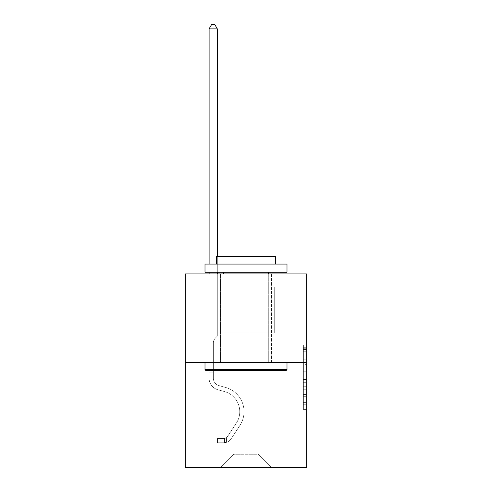 <?xml version="1.0" encoding="UTF-8"?>
<svg xmlns="http://www.w3.org/2000/svg" width="492" height="492" viewBox="0 0 492 492"><rect width="100%" height="100%" fill="white"/><g stroke="black" fill="none" stroke-linecap="round" stroke-linejoin="round"><path stroke-width="0.37" stroke-dasharray="2.46 1.84" d="M303.392 364.658L303.392 374.959L306.67 374.959L306.67 406.183L306.67 348.244L306.67 374.959L303.392 374.959L303.392 347.278L303.392 409.406L303.392 345.021L303.392 404.898L306.67 404.898L303.392 404.898L306.67 404.898L303.392 404.898L303.392 394.596L303.392 409.406L306.67 409.406L306.67 345.021L306.67 404.738L306.67 379.467L303.392 379.467L306.67 379.467L306.67 394.596L306.67 349.529L303.392 349.529L306.67 349.529L306.67 409.406L306.67 348.244L306.67 409.406L303.392 409.406L303.392 345.021L306.67 345.021L306.67 348.244L306.67 345.021L306.67 348.244L306.67 345.021L306.67 347.278L306.67 345.021L303.392 345.021L303.392 349.529L306.67 349.529L303.392 349.529L303.392 364.658L306.67 364.658M271.578 273.909L271.578 362.456L220.422 362.456L271.578 362.456L220.422 362.456L271.578 362.456L271.578 273.909L220.422 273.909L220.422 362.456L220.422 273.909L271.578 273.909M306.67 371.097L306.67 367.881L306.67 371.097L303.392 371.097L303.392 358.139L303.392 396.288L303.392 386.712L306.67 386.712L303.392 386.712L303.392 409.406L306.67 409.406L303.392 409.406L306.67 409.406L303.392 409.406L303.392 345.021L306.67 345.021L303.392 345.021L306.67 345.021L303.392 345.021L303.392 371.097L306.67 371.097M306.67 287.027L306.67 273.909L185.33 273.909L306.67 273.909L306.67 467.4L185.33 467.4L185.33 362.456L306.67 362.456L185.33 362.456L185.33 273.909L306.67 273.909L306.67 287.027L185.33 287.027L306.67 287.027M271.252 467.4L282.894 467.4L282.894 287.027L274.696 287.027L274.696 332.943L258.134 332.943L258.134 454.282L271.252 467.4L282.894 467.4L282.894 287.027L274.696 287.027L274.696 332.943L258.134 332.943L258.134 454.282L233.866 454.282L233.866 332.943L233.866 454.282L233.866 332.943L233.866 454.282L233.866 332.943L258.134 332.943L258.134 454.282L271.252 467.4L282.894 467.4L282.894 287.027L274.696 287.027L274.696 332.943L258.134 332.943L258.134 454.282L271.252 467.4L282.894 467.4L282.894 287.027L274.696 287.027L274.696 332.943L258.134 332.943L258.134 454.282L271.252 467.4L282.894 467.4L282.894 287.027L274.696 287.027L274.696 332.943L258.134 332.943L258.134 454.282L271.252 467.4L282.894 467.4L282.894 287.027L274.696 287.027L274.696 332.943L258.134 332.943L258.134 454.282L271.252 467.4L282.894 467.4L282.894 287.027L274.696 287.027L274.696 332.943L258.134 332.943L258.134 454.282L271.252 467.4L282.894 467.4L282.894 287.027L274.696 287.027L274.696 332.943L258.134 332.943L258.134 454.282L271.252 467.4L282.894 467.4L282.894 287.027L274.696 287.027L274.696 332.943L258.134 332.943L258.134 454.282L271.252 467.4L282.894 467.4L282.894 287.027L274.696 287.027L274.696 332.943L258.134 332.943L258.134 454.282L271.252 467.4L282.894 467.4L282.894 287.027L274.696 287.027L274.696 332.943L258.134 332.943L258.134 454.282L271.252 467.4L282.894 467.4L282.894 287.027L274.696 287.027L274.696 332.943L258.134 332.943L258.134 454.282L271.252 467.4L282.894 467.4L282.894 287.027L274.696 287.027L274.696 332.943L258.134 332.943L258.134 454.282L271.252 467.4L282.894 467.4L282.894 287.027L274.696 287.027L274.696 332.943L258.134 332.943L258.134 454.282L271.252 467.4L282.894 467.4L282.894 287.027L274.696 287.027L274.696 332.943L258.134 332.943L258.134 454.282L271.252 467.4L282.894 467.4L282.894 287.027L274.696 287.027L274.696 332.943L258.134 332.943L258.134 454.282L271.252 467.4L282.894 467.4L282.894 287.027L274.696 287.027L274.696 332.943L258.134 332.943L258.134 454.282L271.252 467.4L282.894 467.4L282.894 287.027L274.696 287.027L274.696 332.943L258.134 332.943L258.134 454.282L271.252 467.4L282.894 467.4L282.894 287.027L274.696 287.027L274.696 332.943L258.134 332.943L258.134 454.282L271.252 467.4L282.894 467.4L282.894 287.027L274.696 287.027L274.696 332.943L258.134 332.943L258.134 454.282L271.252 467.4L282.894 467.4L282.894 287.027L274.696 287.027L274.696 332.943L258.134 332.943L258.134 454.282L271.252 467.4L282.894 467.4L282.894 287.027L274.696 287.027L274.696 332.943L258.134 332.943L258.134 454.282L271.252 467.4L282.894 467.4L282.894 287.027L274.696 287.027L274.696 332.943L258.134 332.943L258.134 454.282L271.252 467.4L282.894 467.4L282.894 287.027L274.696 287.027L274.696 332.943L258.134 332.943L258.134 454.282L271.252 467.4L282.894 467.4L282.894 287.027L274.696 287.027L274.696 332.943L258.134 332.943L258.134 454.282L271.252 467.4L282.894 467.4L282.894 287.027L274.696 287.027L274.696 332.943L258.134 332.943L258.134 454.282L271.252 467.4L282.894 467.4L282.894 287.027L274.696 287.027L274.696 332.943L258.134 332.943L258.134 454.282L271.252 467.4L282.894 467.4L282.894 287.027L274.696 287.027L274.696 332.943L258.134 332.943L258.134 454.282L271.252 467.4L282.894 467.4L282.894 287.027L274.696 287.027L274.696 332.943L258.134 332.943L258.134 454.282L271.252 467.4L282.894 467.4L282.894 287.027L274.696 287.027L274.696 332.943L258.134 332.943L258.134 454.282L271.252 467.4L282.894 467.4L282.894 287.027L274.696 287.027L274.696 332.943L258.134 332.943L258.134 454.282L271.252 467.4L282.894 467.4L282.894 287.027L274.696 287.027L274.696 332.943L258.134 332.943L258.134 454.282L271.252 467.4L282.894 467.4L282.894 287.027L274.696 287.027L274.696 332.943L258.134 332.943L258.134 454.282L271.252 467.4L282.894 467.4L282.894 287.027L274.696 287.027L274.696 332.943L258.134 332.943L258.134 454.282L271.252 467.4L282.894 467.4L282.894 287.027L274.696 287.027L274.696 332.943L258.134 332.943L258.134 454.282L271.252 467.4L282.894 467.4L282.894 287.027L274.696 287.027L274.696 332.943L258.134 332.943L258.134 454.282L271.252 467.4L282.894 467.4L282.894 287.027L274.696 287.027L274.696 332.943L258.134 332.943L258.134 454.282L271.252 467.4L282.894 467.4L282.894 287.027L274.696 287.027L274.696 332.943L258.134 332.943L258.134 454.282L271.252 467.4L282.894 467.4L282.894 287.027L274.696 287.027L274.696 332.943L258.134 332.943L258.134 454.282L271.252 467.4L220.748 467.4L282.894 467.4L282.894 287.027L274.696 287.027L274.696 332.943L258.134 332.943L258.134 454.282L271.252 467.4L258.134 454.282L258.134 332.943L217.304 332.943L217.304 287.027L209.106 287.027L209.106 467.4L220.748 467.4L233.866 454.282L233.866 332.943L217.304 332.943L217.304 287.027L209.106 287.027L209.106 467.4L220.748 467.4L233.866 454.282L233.866 332.943L217.304 332.943L217.304 287.027L209.106 287.027L209.106 467.4L220.748 467.4L233.866 454.282L233.866 332.943L217.304 332.943L217.304 287.027L209.106 287.027L209.106 467.4L220.748 467.4L233.866 454.282L233.866 332.943L217.304 332.943L217.304 287.027L209.106 287.027L209.106 467.4L220.748 467.4L233.866 454.282L233.866 332.943L217.304 332.943L217.304 287.027L209.106 287.027L209.106 467.4L220.748 467.4L233.866 454.282L233.866 332.943L217.304 332.943L217.304 287.027L209.106 287.027L209.106 467.4L220.748 467.4L233.866 454.282L233.866 332.943L217.304 332.943L217.304 287.027L209.106 287.027L209.106 467.4L220.748 467.4L233.866 454.282L233.866 332.943L217.304 332.943L217.304 287.027L209.106 287.027L209.106 467.4L220.748 467.4L233.866 454.282L233.866 332.943L217.304 332.943L217.304 287.027L209.106 287.027L209.106 467.4L220.748 467.4L233.866 454.282L233.866 332.943L217.304 332.943L217.304 287.027L209.106 287.027L209.106 467.4L220.748 467.4L233.866 454.282L233.866 332.943L217.304 332.943L217.304 287.027L209.106 287.027L209.106 467.4L220.748 467.4L233.866 454.282L233.866 332.943L217.304 332.943L217.304 287.027L209.106 287.027L209.106 467.4L220.748 467.4L233.866 454.282L233.866 332.943L217.304 332.943L217.304 287.027L209.106 287.027L209.106 467.4L220.748 467.4L233.866 454.282L233.866 332.943L217.304 332.943L217.304 287.027L209.106 287.027L209.106 467.4L220.748 467.4L233.866 454.282L233.866 332.943L217.304 332.943L217.304 287.027L209.106 287.027L209.106 467.4L220.748 467.4L233.866 454.282L233.866 332.943L217.304 332.943L217.304 287.027L209.106 287.027L209.106 467.4L220.748 467.4L233.866 454.282L233.866 332.943L217.304 332.943L217.304 287.027L209.106 287.027L209.106 467.4L220.748 467.4L233.866 454.282L233.866 332.943L217.304 332.943L217.304 287.027L209.106 287.027L209.106 467.4L220.748 467.4L233.866 454.282L233.866 332.943L217.304 332.943L217.304 287.027L209.106 287.027L209.106 467.4L220.748 467.4L233.866 454.282L233.866 332.943L217.304 332.943L217.304 287.027L209.106 287.027L209.106 467.4L220.748 467.4L233.866 454.282L233.866 332.943L217.304 332.943L217.304 287.027L209.106 287.027L209.106 467.4L220.748 467.4L233.866 454.282L233.866 332.943L217.304 332.943L217.304 287.027L209.106 287.027L209.106 467.4L220.748 467.4L233.866 454.282L233.866 332.943L217.304 332.943L217.304 287.027L209.106 287.027L209.106 467.4L220.748 467.4L233.866 454.282L233.866 332.943L217.304 332.943L217.304 287.027L209.106 287.027L209.106 467.4L220.748 467.4L233.866 454.282L233.866 332.943L217.304 332.943L217.304 287.027L209.106 287.027L209.106 467.4L220.748 467.4L233.866 454.282L233.866 332.943L217.304 332.943L217.304 287.027L209.106 287.027L209.106 467.4L220.748 467.4L233.866 454.282L233.866 332.943L217.304 332.943L217.304 287.027L209.106 287.027L209.106 467.4L220.748 467.4L233.866 454.282L233.866 332.943L217.304 332.943L217.304 287.027L209.106 287.027L209.106 467.4L220.748 467.4L233.866 454.282L233.866 332.943L217.304 332.943L217.304 287.027L209.106 287.027L209.106 467.4L220.748 467.4L233.866 454.282L233.866 332.943L217.304 332.943L217.304 287.027L209.106 287.027L209.106 467.4L220.748 467.4L233.866 454.282L233.866 332.943L217.304 332.943L217.304 287.027L209.106 287.027L209.106 467.4L220.748 467.4L233.866 454.282L233.866 332.943L217.304 332.943L217.304 287.027L209.106 287.027L209.106 467.4L220.748 467.4L233.866 454.282L233.866 332.943L217.304 332.943L217.304 287.027L209.106 287.027L209.106 467.4L220.748 467.4L233.866 454.282L233.866 332.943L217.304 332.943L217.304 287.027L209.106 287.027L209.106 467.4L220.748 467.4L233.866 454.282L233.866 332.943L217.304 332.943L217.304 287.027L209.106 287.027L209.106 467.4L220.748 467.4L233.866 454.282L233.866 332.943L217.304 332.943L217.304 287.027L209.106 287.027L209.106 467.4L220.748 467.4L233.866 454.282L258.134 454.282L271.252 467.4M209.106 467.4L220.748 467.4L233.866 454.282L233.866 332.943L217.304 332.943L217.304 287.027L209.106 287.027L209.106 467.4L220.748 467.4L233.866 454.282L220.748 467.4L233.866 454.282L220.748 467.4L209.106 467.4L209.106 287.027L209.106 467.4M217.304 287.027L209.106 287.027L217.304 287.027L217.304 332.943L217.304 287.027M185.33 287.027L185.33 273.909L185.33 287.027M233.866 332.943L217.304 332.943L233.866 332.943M185.33 362.456L306.67 362.456M303.392 374.959L306.67 374.959L303.392 374.959M303.392 347.278L303.392 345.021L303.392 347.278L306.67 347.278L303.392 347.278M303.392 396.128L303.392 382.684L303.392 396.128L306.67 396.128L303.392 396.128M303.392 382.684L303.392 379.467L306.67 379.467L303.392 379.467L303.392 382.684L306.67 382.684L303.392 382.684M303.392 358.139L303.392 349.529L303.392 358.139L306.67 358.139L303.392 358.139M303.392 345.021L306.67 345.021L303.392 345.021L303.392 348.244L303.392 345.021L306.67 345.021M303.392 409.406L306.67 409.406L303.392 409.406L303.392 406.183L303.392 409.406M209.106 273.909L209.106 378.2A11.968 11.968 0 0 0 217.864 389.732A11.968 11.968 0 0 1 209.106 378.2A11.968 11.968 0 0 0 217.864 389.732A11.968 11.968 0 0 1 209.106 378.2A11.968 11.968 0 0 0 217.864 389.732A11.968 11.968 0 0 1 209.106 378.2A11.968 11.968 0 0 0 217.864 389.732A11.968 11.968 0 0 1 209.106 378.2A11.968 11.968 0 0 0 217.864 389.732A11.968 11.968 0 0 1 209.106 378.2A11.968 11.968 0 0 0 217.864 389.732A11.968 11.968 0 0 1 209.106 378.2A11.968 11.968 0 0 0 217.864 389.732A11.968 11.968 0 0 1 209.106 378.2A11.968 11.968 0 0 0 217.864 389.732A11.968 11.968 0 0 1 209.106 378.2A11.968 11.968 0 0 0 217.864 389.732A11.968 11.968 0 0 1 209.106 378.2A11.968 11.968 0 0 0 217.864 389.732A11.968 11.968 0 0 1 209.106 378.2A11.968 11.968 0 0 0 217.864 389.732A11.968 11.968 0 0 1 209.106 378.2A11.968 11.968 0 0 0 217.864 389.732A11.968 11.968 0 0 1 209.106 378.2A11.968 11.968 0 0 0 217.864 389.732A11.968 11.968 0 0 1 209.106 378.2A11.968 11.968 0 0 0 217.864 389.732A11.968 11.968 0 0 1 209.106 378.2A11.968 11.968 0 0 0 217.864 389.732A11.968 11.968 0 0 1 209.106 378.2A11.968 11.968 0 0 0 217.864 389.732A11.968 11.968 0 0 1 209.106 378.2A11.968 11.968 0 0 0 217.864 389.732L224.537 391.595A20.824 20.824 0 0 1 236.357 423.077A20.824 20.824 0 0 0 224.537 391.595A20.824 20.824 0 0 1 236.357 423.077A20.824 20.824 0 0 0 224.537 391.595L217.864 389.732L224.537 391.595A20.824 20.824 0 0 1 236.357 423.077A20.824 20.824 0 0 0 224.537 391.595L217.864 389.732L224.537 391.595A20.824 20.824 0 0 1 236.357 423.077A20.824 20.824 0 0 0 224.537 391.595A20.824 20.824 0 0 1 236.357 423.077A20.824 20.824 0 0 0 224.537 391.595L217.864 389.732L224.537 391.595A20.824 20.824 0 0 1 236.357 423.077A20.824 20.824 0 0 0 224.537 391.595L217.864 389.732L224.537 391.595A20.824 20.824 0 0 1 236.357 423.077A20.824 20.824 0 0 0 224.537 391.595A20.824 20.824 0 0 1 236.357 423.077A20.824 20.824 0 0 0 224.537 391.595L217.864 389.732L224.537 391.595A20.824 20.824 0 0 1 236.357 423.077A20.824 20.824 0 0 0 224.537 391.595L217.864 389.732L224.537 391.595A20.824 20.824 0 0 1 236.357 423.077A20.824 20.824 0 0 0 224.537 391.595A20.824 20.824 0 0 1 236.357 423.077A20.824 20.824 0 0 0 224.537 391.595L217.864 389.732L224.537 391.595A20.824 20.824 0 0 1 236.357 423.077A20.824 20.824 0 0 0 224.537 391.595L217.864 389.732L224.537 391.595A20.824 20.824 0 0 1 236.357 423.077A20.824 20.824 0 0 0 224.537 391.595A20.824 20.824 0 0 1 236.357 423.077A20.824 20.824 0 0 0 224.537 391.595L217.864 389.732L224.537 391.595A20.824 20.824 0 0 1 236.357 423.077A20.824 20.824 0 0 0 224.537 391.595L217.864 389.732L224.537 391.595A20.824 20.824 0 0 1 236.357 423.077A20.824 20.824 0 0 0 224.537 391.595A20.824 20.824 0 0 1 236.357 423.077L227.562 436.478L236.357 423.077A20.824 20.824 0 0 0 224.537 391.595A20.824 20.824 0 0 1 236.357 423.077L227.562 436.478L236.357 423.077A20.824 20.824 0 0 0 224.537 391.595L217.864 389.732L224.537 391.595A20.824 20.824 0 0 1 236.357 423.077L227.562 436.478L236.357 423.077A20.824 20.824 0 0 0 224.537 391.595A20.824 20.824 0 0 1 236.357 423.077L227.562 436.478L236.357 423.077A20.824 20.824 0 0 0 224.537 391.595A20.824 20.824 0 0 1 236.357 423.077L227.562 436.478L236.357 423.077A20.824 20.824 0 0 0 224.537 391.595A20.824 20.824 0 0 1 236.357 423.077L227.562 436.478L236.357 423.077A20.824 20.824 0 0 0 224.537 391.595A20.824 20.824 0 0 1 236.357 423.077L227.562 436.478L236.357 423.077A20.824 20.824 0 0 0 224.537 391.595A20.824 20.824 0 0 1 236.357 423.077L227.562 436.478L236.357 423.077A20.824 20.824 0 0 0 224.537 391.595A20.824 20.824 0 0 1 236.357 423.077L227.562 436.478L236.357 423.077A20.824 20.824 0 0 0 224.537 391.595A20.824 20.824 0 0 1 236.357 423.077L227.562 436.478L236.357 423.077A20.824 20.824 0 0 0 224.537 391.595A20.824 20.824 0 0 1 236.357 423.077L227.562 436.478A4.428 4.428 0 0 1 226.486 437.616C224.001 438.753 224.001 438.753 226.486 437.616C224.001 438.753 224.001 438.753 226.486 437.616A4.428 4.428 0 0 0 227.562 436.478L236.357 423.077L227.562 436.478A4.428 4.428 0 0 1 224.026 438.47A4.428 4.428 0 0 0 227.562 436.478A4.428 4.428 0 0 1 226.486 437.616C224.001 438.753 224.001 438.753 226.486 437.616C224.001 438.753 224.001 438.753 226.486 437.616A4.428 4.428 0 0 0 227.562 436.478L236.357 423.077L227.562 436.478A4.428 4.428 0 0 1 224.026 438.47A4.428 4.428 0 0 0 227.562 436.478A4.428 4.428 0 0 1 226.486 437.616C224.001 438.753 224.001 438.753 226.486 437.616C224.001 438.753 224.001 438.753 226.486 437.616A4.428 4.428 0 0 0 227.562 436.478L236.357 423.077A20.824 20.824 0 0 0 224.537 391.595A20.824 20.824 0 0 1 236.357 423.077L227.562 436.478A4.428 4.428 0 0 1 224.026 438.47A4.428 4.428 0 0 0 227.562 436.478A4.428 4.428 0 0 1 226.486 437.616C224.001 438.753 224.001 438.753 226.486 437.616C224.001 438.753 224.001 438.753 226.486 437.616A4.428 4.428 0 0 0 227.562 436.478L236.357 423.077L227.562 436.478A4.428 4.428 0 0 1 224.026 438.47A4.428 4.428 0 0 0 227.562 436.478A4.428 4.428 0 0 1 226.486 437.616C224.001 438.753 224.001 438.753 226.486 437.616C224.001 438.753 224.001 438.753 226.486 437.616A4.428 4.428 0 0 0 227.562 436.478L236.357 423.077L227.562 436.478A4.428 4.428 0 0 1 224.026 438.47A4.428 4.428 0 0 0 227.562 436.478A4.428 4.428 0 0 1 226.486 437.616C224.001 438.753 224.001 438.753 226.486 437.616C224.001 438.753 224.001 438.753 226.486 437.616A4.428 4.428 0 0 0 227.562 436.478L236.357 423.077A20.824 20.824 0 0 0 224.537 391.595A20.824 20.824 0 0 1 236.357 423.077L227.562 436.478A4.428 4.428 0 0 1 224.026 438.47A4.428 4.428 0 0 0 227.562 436.478A4.428 4.428 0 0 1 226.486 437.616C224.001 438.753 224.001 438.753 226.486 437.616C224.001 438.753 224.001 438.753 226.486 437.616A4.428 4.428 0 0 0 227.562 436.478L236.357 423.077L227.562 436.478A4.428 4.428 0 0 1 224.026 438.47A4.428 4.428 0 0 0 227.562 436.478A4.428 4.428 0 0 1 226.486 437.616C224.001 438.753 224.001 438.753 226.486 437.616C224.001 438.753 224.001 438.753 226.486 437.616A4.428 4.428 0 0 0 227.562 436.478L236.357 423.077L227.562 436.478A4.428 4.428 0 0 1 224.026 438.47A4.428 4.428 0 0 0 227.562 436.478A4.428 4.428 0 0 1 226.486 437.616C224.001 438.753 224.001 438.753 226.486 437.616C224.001 438.753 224.001 438.753 226.486 437.616A4.428 4.428 0 0 0 227.562 436.478L236.357 423.077A20.824 20.824 0 0 0 224.537 391.595A20.824 20.824 0 0 1 236.357 423.077L227.562 436.478A4.428 4.428 0 0 1 224.026 438.47A4.428 4.428 0 0 0 227.562 436.478A4.428 4.428 0 0 1 226.486 437.616C224.001 438.753 224.001 438.753 226.486 437.616C224.001 438.753 224.001 438.753 226.486 437.616A4.428 4.428 0 0 0 227.562 436.478L236.357 423.077L227.562 436.478A4.428 4.428 0 0 1 224.026 438.47A4.428 4.428 0 0 0 227.562 436.478A4.428 4.428 0 0 1 226.486 437.616C224.001 438.753 224.001 438.753 226.486 437.616C224.001 438.753 224.001 438.753 226.486 437.616A4.428 4.428 0 0 0 227.562 436.478L236.357 423.077L227.562 436.478A4.428 4.428 0 0 1 224.026 438.47A4.428 4.428 0 0 0 227.562 436.478A4.428 4.428 0 0 1 226.486 437.616C224.001 438.753 224.001 438.753 226.486 437.616C224.001 438.753 224.001 438.753 226.486 437.616A4.428 4.428 0 0 0 227.562 436.478L236.357 423.077A20.824 20.824 0 0 0 224.537 391.595A20.824 20.824 0 0 1 236.357 423.077L227.562 436.478A4.428 4.428 0 0 1 224.026 438.47A4.428 4.428 0 0 0 227.562 436.478A4.428 4.428 0 0 1 226.486 437.616C224.001 438.753 224.001 438.753 226.486 437.616C224.001 438.753 224.001 438.753 226.486 437.616A4.428 4.428 0 0 0 227.562 436.478L236.357 423.077L227.562 436.478A4.428 4.428 0 0 1 224.026 438.47A4.428 4.428 0 0 0 227.562 436.478A4.428 4.428 0 0 1 226.486 437.616C224.001 438.753 224.001 438.753 226.486 437.616C224.001 438.753 224.001 438.753 226.486 437.616A4.428 4.428 0 0 0 227.562 436.478L236.357 423.077L227.562 436.478A4.428 4.428 0 0 1 224.026 438.47A4.428 4.428 0 0 0 227.562 436.478A4.428 4.428 0 0 1 226.486 437.616C224.001 438.753 224.001 438.753 226.486 437.616C224.001 438.753 224.001 438.753 226.486 437.616A4.428 4.428 0 0 0 227.562 436.478L236.357 423.077L227.562 436.478A4.428 4.428 0 0 1 224.026 438.47A4.428 4.428 0 0 0 227.562 436.478A4.428 4.428 0 0 1 226.486 437.616A4.428 4.428 0 0 0 227.562 436.478L236.357 423.077L227.562 436.478A4.428 4.428 0 0 1 224.026 438.47L217.47 438.477L217.47 442.738L217.47 438.477L224.026 438.47L224.026 442.738L217.47 442.738L224.026 442.738L224.026 438.47L217.47 438.477L217.47 442.738L217.47 438.477L224.026 438.47L224.026 442.738L217.47 442.738L224.026 442.738L224.026 438.47L217.47 438.477L217.47 442.738L217.47 438.477L224.026 438.47L224.026 442.738L217.47 442.738L224.026 442.738L224.026 438.47L217.47 438.477L217.47 442.738L217.47 438.477L224.026 438.47L224.026 442.738L217.47 442.738L224.026 442.738L224.026 438.47L217.47 438.477L217.47 442.738L217.47 438.477L224.026 438.47L224.026 442.738L217.47 442.738L224.026 442.738L224.026 438.47L217.47 438.477L217.47 442.738L217.47 438.477L224.026 438.47L224.026 442.738L217.47 442.738L224.026 442.738L224.026 438.47L217.47 438.477L217.47 442.738L217.47 438.477L224.026 438.47L224.026 442.738L217.47 442.738L224.026 442.738L224.026 438.47L217.47 438.477L217.47 442.738L217.47 438.477L224.026 438.47L224.026 442.738L217.47 442.738L224.026 442.738L224.026 438.47L217.47 438.477L217.47 442.738L217.47 438.477L224.026 438.47L224.026 442.738L217.47 442.738L224.026 442.738L224.026 438.47L217.47 438.477L217.47 442.738L217.47 438.477L224.026 438.47L224.026 442.738L217.47 442.738L224.026 442.738L224.026 438.47L217.47 438.477L217.47 442.738L217.47 438.477L224.026 438.47L224.026 442.738L217.47 442.738L224.026 442.738L224.026 438.47L217.47 438.477L217.47 442.738L217.47 438.477L224.026 438.47L224.026 442.738L217.47 442.738L224.026 442.738L224.026 438.47L217.47 438.477L217.47 442.738L217.47 438.477L224.026 438.47L224.026 442.738L217.47 442.738L224.026 442.738L224.026 438.47L217.47 438.477L217.47 442.738L217.47 438.477L224.026 438.47L224.026 442.738L217.47 442.738L224.026 442.738L224.026 438.47L217.47 438.477L217.47 442.738L217.47 438.477L224.026 438.47L224.026 442.738L217.47 442.738L224.026 442.738L224.026 438.47L217.47 438.477L224.026 438.47L224.026 442.738L224.026 438.47A4.428 4.428 0 0 0 227.562 436.478L236.357 423.077A20.824 20.824 0 0 0 224.537 391.595L217.864 389.732A11.968 11.968 0 0 1 209.106 378.2L209.106 28.862L217.304 28.862L217.304 336.153L215.453 338.004A7.128 7.128 0 0 0 213.368 343.041A7.128 7.128 0 0 1 215.453 338.004L217.304 336.153L217.304 28.862L209.106 28.862L217.304 28.862L214.844 24.6L211.566 24.6L214.844 24.6L211.566 24.6L209.106 28.862L217.304 28.862L214.844 24.6L211.566 24.6L209.106 28.862L217.304 28.862L217.304 336.153L215.453 338.004A7.128 7.128 0 0 0 213.368 343.041A7.128 7.128 0 0 1 215.453 338.004L217.304 336.153L217.304 28.862L209.106 28.862L217.304 28.862L214.844 24.6L211.566 24.6L214.844 24.6L211.566 24.6L209.106 28.862L217.304 28.862L214.844 24.6L211.566 24.6L209.106 28.862L217.304 28.862L217.304 336.153L215.453 338.004A7.128 7.128 0 0 0 213.368 343.041A7.128 7.128 0 0 1 215.453 338.004L217.304 336.153L217.304 28.862L209.106 28.862L217.304 28.862L214.844 24.6L211.566 24.6L214.844 24.6L211.566 24.6L209.106 28.862L217.304 28.862L214.844 24.6L211.566 24.6L209.106 28.862L217.304 28.862L217.304 336.153L215.453 338.004A7.128 7.128 0 0 0 213.368 343.041A7.128 7.128 0 0 1 215.453 338.004L217.304 336.153L217.304 28.862L209.106 28.862L217.304 28.862L214.844 24.6L211.566 24.6L214.844 24.6L211.566 24.6L209.106 28.862L217.304 28.862L214.844 24.6L211.566 24.6L209.106 28.862L217.304 28.862L217.304 336.153L215.453 338.004A7.128 7.128 0 0 0 213.368 343.041A7.128 7.128 0 0 1 215.453 338.004L217.304 336.153L217.304 28.862L209.106 28.862L217.304 28.862L214.844 24.6L211.566 24.6L214.844 24.6L211.566 24.6L209.106 28.862L217.304 28.862L214.844 24.6L211.566 24.6L209.106 28.862L217.304 28.862L217.304 336.153L215.453 338.004A7.128 7.128 0 0 0 213.368 343.041A7.128 7.128 0 0 1 215.453 338.004L217.304 336.153L217.304 28.862L209.106 28.862L209.106 378.2A11.968 11.968 0 0 0 217.864 389.732A11.968 11.968 0 0 1 209.106 378.2L209.106 28.862L209.106 378.2A11.968 11.968 0 0 0 217.864 389.732A11.968 11.968 0 0 1 209.106 378.2L209.106 28.862L209.106 378.2A11.968 11.968 0 0 0 217.864 389.732A11.968 11.968 0 0 1 209.106 378.2L209.106 28.862L209.106 378.2A11.968 11.968 0 0 0 217.864 389.732L224.537 391.595L217.864 389.732A11.968 11.968 0 0 1 209.106 378.2L209.106 28.862L209.106 378.2A11.968 11.968 0 0 0 217.864 389.732A11.968 11.968 0 0 1 209.106 378.2L209.106 28.862L209.106 378.2A11.968 11.968 0 0 0 217.864 389.732A11.968 11.968 0 0 1 209.106 378.2L209.106 28.862L211.566 24.6L214.844 24.6L211.566 24.6L209.106 28.862L217.304 28.862L214.844 24.6L217.304 28.862L217.304 336.153L215.453 338.004A7.128 7.128 0 0 0 213.368 343.041A7.128 7.128 0 0 1 215.453 338.004L217.304 336.153L217.304 28.862L214.844 24.6L211.566 24.6L209.106 28.862L209.106 378.2A11.968 11.968 0 0 0 217.864 389.732L224.537 391.595L217.864 389.732A11.968 11.968 0 0 1 209.106 378.2L209.106 28.862L211.566 24.6L214.844 24.6L217.304 28.862L217.304 336.153L215.453 338.004A7.128 7.128 0 0 0 213.368 343.041A7.128 7.128 0 0 1 215.453 338.004L217.304 336.153L217.304 28.862L209.106 28.862L209.106 378.2A11.968 11.968 0 0 0 217.864 389.732A11.968 11.968 0 0 1 209.106 378.2L209.106 28.862L211.566 24.6L209.106 28.862L217.304 28.862L214.844 24.6L217.304 28.862L217.304 336.153L215.453 338.004A7.128 7.128 0 0 0 213.368 343.041A7.128 7.128 0 0 1 215.453 338.004L217.304 336.153L217.304 28.862L214.844 24.6L211.566 24.6L209.106 28.862L209.106 378.2A11.968 11.968 0 0 0 217.864 389.732A11.968 11.968 0 0 1 209.106 378.2L209.106 28.862L211.566 24.6L214.844 24.6L217.304 28.862L217.304 336.153L215.453 338.004A7.128 7.128 0 0 0 213.368 343.041A7.128 7.128 0 0 1 215.453 338.004L217.304 336.153L217.304 28.862L209.106 28.862L209.106 378.2A11.968 11.968 0 0 0 217.864 389.732L224.537 391.595A20.824 20.824 0 0 1 236.357 423.077A20.824 20.824 0 0 0 224.537 391.595L217.864 389.732A11.968 11.968 0 0 1 209.106 378.2L209.106 28.862L211.566 24.6L209.106 28.862L217.304 28.862L214.844 24.6L217.304 28.862L217.304 336.153L215.453 338.004A7.128 7.128 0 0 0 213.368 343.041A7.128 7.128 0 0 1 215.453 338.004L217.304 336.153L217.304 28.862L214.844 24.6L211.566 24.6L209.106 28.862L209.106 378.2A11.968 11.968 0 0 0 217.864 389.732A11.968 11.968 0 0 1 209.106 378.2L209.106 28.862L211.566 24.6L214.844 24.6L217.304 28.862L217.304 336.153L215.453 338.004A7.128 7.128 0 0 0 213.368 343.041A7.128 7.128 0 0 1 215.453 338.004L217.304 336.153L217.304 28.862L209.106 28.862L209.106 378.2A11.968 11.968 0 0 0 217.864 389.732A11.968 11.968 0 0 1 209.106 378.2L209.106 28.862L211.566 24.6L209.106 28.862L217.304 28.862L214.844 24.6L217.304 28.862L217.304 336.153L215.453 338.004A7.128 7.128 0 0 0 213.368 343.041A7.128 7.128 0 0 1 215.453 338.004L217.304 336.153L217.304 28.862L214.844 24.6L211.566 24.6L209.106 28.862L209.106 378.2A11.968 11.968 0 0 0 217.864 389.732L224.537 391.595L217.864 389.732A11.968 11.968 0 0 1 209.106 378.2L209.106 28.862L211.566 24.6L214.844 24.6L217.304 28.862L217.304 336.153L215.453 338.004A7.128 7.128 0 0 0 213.368 343.041A7.128 7.128 0 0 1 215.453 338.004L217.304 336.153L217.304 28.862L209.106 28.862L209.106 378.2A11.968 11.968 0 0 0 217.864 389.732A11.968 11.968 0 0 1 209.106 378.2L209.106 28.862L211.566 24.6L209.106 28.862L217.304 28.862L214.844 24.6L217.304 28.862L217.304 336.153L215.453 338.004A7.128 7.128 0 0 0 213.368 343.041A7.128 7.128 0 0 1 215.453 338.004L217.304 336.153L217.304 28.862L214.844 24.6L211.566 24.6L209.106 28.862L209.106 378.2A11.968 11.968 0 0 0 217.864 389.732A11.968 11.968 0 0 1 209.106 378.2L209.106 28.862L211.566 24.6L209.106 28.862M213.368 370.919L209.106 370.919L213.368 370.919L213.368 378.2L213.368 343.041A7.128 7.128 0 0 1 215.453 338.004A7.128 7.128 0 0 0 213.368 343.041L213.368 378.2L213.368 370.919L209.106 370.919L213.368 370.919L213.368 378.2A7.706 7.706 0 0 0 219.008 385.623A7.706 7.706 0 0 1 213.368 378.2L213.368 343.041L213.368 378.2A7.706 7.706 0 0 0 219.008 385.623A7.706 7.706 0 0 1 213.368 378.2L213.368 343.041L213.368 378.2L213.368 370.919L209.106 370.919L213.368 370.919L213.368 378.2A7.706 7.706 0 0 0 219.008 385.623A7.706 7.706 0 0 1 213.368 378.2L213.368 343.041L213.368 378.2A7.706 7.706 0 0 0 219.008 385.623L225.68 387.487L219.008 385.623A7.706 7.706 0 0 1 213.368 378.2L213.368 343.041L213.368 378.2L213.368 370.919L209.106 370.919L213.368 370.919L213.368 378.2A7.706 7.706 0 0 0 219.008 385.623A7.706 7.706 0 0 1 213.368 378.2L213.368 343.041L213.368 378.2A7.706 7.706 0 0 0 219.008 385.623A7.706 7.706 0 0 1 213.368 378.2L213.368 343.041L213.368 378.2L213.368 370.919L209.106 370.919L213.368 370.919L213.368 378.2A7.706 7.706 0 0 0 219.008 385.623L225.68 387.487L219.008 385.623A7.706 7.706 0 0 1 213.368 378.2L213.368 343.041L213.368 378.2A7.706 7.706 0 0 0 219.008 385.623A7.706 7.706 0 0 1 213.368 378.2L213.368 343.041L213.368 378.2L213.368 370.919L209.106 370.919L213.368 370.919L213.368 378.2A7.706 7.706 0 0 0 219.008 385.623A7.706 7.706 0 0 1 213.368 378.2L213.368 343.041L213.368 378.2A7.706 7.706 0 0 0 219.008 385.623L225.68 387.487L219.008 385.623A7.706 7.706 0 0 1 213.368 378.2L213.368 343.041L213.368 378.2L213.368 370.919L209.106 370.919L213.368 370.919L213.368 378.2A7.706 7.706 0 0 0 219.008 385.623A7.706 7.706 0 0 1 213.368 378.2L213.368 343.041L213.368 378.2A7.706 7.706 0 0 0 219.008 385.623A7.706 7.706 0 0 1 213.368 378.2L213.368 343.041L213.368 378.2L213.368 370.919L209.106 370.919L213.368 370.919L213.368 378.2A7.706 7.706 0 0 0 219.008 385.623L225.68 387.487A25.086 25.086 0 0 1 239.924 425.414A25.086 25.086 0 0 0 225.68 387.487L219.008 385.623A7.706 7.706 0 0 1 213.368 378.2L213.368 343.041L213.368 378.2A7.706 7.706 0 0 0 219.008 385.623A7.706 7.706 0 0 1 213.368 378.2L213.368 370.919M224.026 442.738A8.69 8.69 0 0 0 231.129 438.815L239.924 425.414A25.086 25.086 0 0 0 225.68 387.487L219.008 385.623A7.706 7.706 0 0 1 213.368 378.2A7.706 7.706 0 0 0 219.008 385.623L225.68 387.487L219.008 385.623A7.706 7.706 0 0 1 213.368 378.2L213.368 343.041L213.368 378.2A7.706 7.706 0 0 0 219.008 385.623A7.706 7.706 0 0 1 213.368 378.2A7.706 7.706 0 0 0 219.008 385.623L225.68 387.487A25.086 25.086 0 0 1 239.924 425.414A25.086 25.086 0 0 0 225.68 387.487L219.008 385.623A7.706 7.706 0 0 1 213.368 378.2A7.706 7.706 0 0 0 219.008 385.623A7.706 7.706 0 0 1 213.368 378.2A7.706 7.706 0 0 0 219.008 385.623L225.68 387.487L219.008 385.623A7.706 7.706 0 0 1 213.368 378.2A7.706 7.706 0 0 0 219.008 385.623L225.68 387.487L219.008 385.623A7.706 7.706 0 0 1 213.368 378.2A7.706 7.706 0 0 0 219.008 385.623A7.706 7.706 0 0 1 213.368 378.2A7.706 7.706 0 0 0 219.008 385.623L225.68 387.487A25.086 25.086 0 0 1 239.924 425.414L231.129 438.815L239.924 425.414A25.086 25.086 0 0 0 225.68 387.487L219.008 385.623A7.706 7.706 0 0 1 213.368 378.2A7.706 7.706 0 0 0 219.008 385.623L225.68 387.487L219.008 385.623A7.706 7.706 0 0 1 213.368 378.2A7.706 7.706 0 0 0 219.008 385.623A7.706 7.706 0 0 1 213.368 378.2A7.706 7.706 0 0 0 219.008 385.623L225.68 387.487L219.008 385.623A7.706 7.706 0 0 1 213.368 378.2A7.706 7.706 0 0 0 219.008 385.623L225.68 387.487A25.086 25.086 0 0 1 239.924 425.414A25.086 25.086 0 0 0 225.68 387.487L219.008 385.623A7.706 7.706 0 0 1 213.368 378.2A7.706 7.706 0 0 0 219.008 385.623A7.706 7.706 0 0 1 213.368 378.2A7.706 7.706 0 0 0 219.008 385.623L225.68 387.487L219.008 385.623A7.706 7.706 0 0 1 213.368 378.2A7.706 7.706 0 0 0 219.008 385.623L225.68 387.487L219.008 385.623A7.706 7.706 0 0 1 213.368 378.2A7.706 7.706 0 0 0 219.008 385.623A7.706 7.706 0 0 1 213.368 378.2A7.706 7.706 0 0 0 219.008 385.623L225.68 387.487A25.086 25.086 0 0 1 239.924 425.414A25.086 25.086 0 0 0 225.68 387.487L219.008 385.623A7.706 7.706 0 0 1 213.368 378.2A7.706 7.706 0 0 0 219.008 385.623L225.68 387.487A25.086 25.086 0 0 1 239.924 425.414L231.129 438.815L239.924 425.414A25.086 25.086 0 0 0 225.68 387.487L219.008 385.623L225.68 387.487A25.086 25.086 0 0 1 239.924 425.414A25.086 25.086 0 0 0 225.68 387.487L219.008 385.623L225.68 387.487A25.086 25.086 0 0 1 239.924 425.414A25.086 25.086 0 0 0 225.68 387.487L219.008 385.623L225.68 387.487A25.086 25.086 0 0 1 239.924 425.414L231.129 438.815A8.69 8.69 0 0 1 226.486 442.333A8.69 8.69 0 0 0 231.129 438.815L239.924 425.414A25.086 25.086 0 0 0 225.68 387.487L219.008 385.623L225.68 387.487A25.086 25.086 0 0 1 239.924 425.414A25.086 25.086 0 0 0 225.68 387.487L219.008 385.623L225.68 387.487A25.086 25.086 0 0 1 239.924 425.414A25.086 25.086 0 0 0 225.68 387.487L219.008 385.623L225.68 387.487A25.086 25.086 0 0 1 239.924 425.414L231.129 438.815L239.924 425.414A25.086 25.086 0 0 0 225.68 387.487L219.008 385.623L225.68 387.487A25.086 25.086 0 0 1 239.924 425.414A25.086 25.086 0 0 0 225.68 387.487L219.008 385.623L225.68 387.487A25.086 25.086 0 0 1 239.924 425.414A25.086 25.086 0 0 0 225.68 387.487L219.008 385.623L225.68 387.487A25.086 25.086 0 0 1 239.924 425.414L231.129 438.815L239.924 425.414A25.086 25.086 0 0 0 225.68 387.487L219.008 385.623L225.68 387.487A25.086 25.086 0 0 1 239.924 425.414A25.086 25.086 0 0 0 225.68 387.487A25.086 25.086 0 0 1 239.924 425.414L231.129 438.815A8.69 8.69 0 0 1 226.486 442.333C223.958 442.868 223.958 442.868 226.486 442.333C223.958 442.868 223.958 442.868 226.486 442.333A8.69 8.69 0 0 0 231.129 438.815L239.924 425.414A25.086 25.086 0 0 0 225.68 387.487A25.086 25.086 0 0 1 239.924 425.414A25.086 25.086 0 0 0 225.68 387.487A25.086 25.086 0 0 1 239.924 425.414L231.129 438.815L239.924 425.414A25.086 25.086 0 0 0 225.68 387.487A25.086 25.086 0 0 1 239.924 425.414L231.129 438.815L239.924 425.414A25.086 25.086 0 0 0 225.68 387.487A25.086 25.086 0 0 1 239.924 425.414A25.086 25.086 0 0 0 225.68 387.487A25.086 25.086 0 0 1 239.924 425.414L231.129 438.815A8.69 8.69 0 0 1 226.486 442.333C223.958 442.868 223.958 442.868 226.486 442.333C223.958 442.868 223.958 442.868 226.486 442.333A8.69 8.69 0 0 0 231.129 438.815L239.924 425.414A25.086 25.086 0 0 0 225.68 387.487A25.086 25.086 0 0 1 239.924 425.414L231.129 438.815L239.924 425.414A25.086 25.086 0 0 0 225.68 387.487A25.086 25.086 0 0 1 239.924 425.414A25.086 25.086 0 0 0 225.68 387.487A25.086 25.086 0 0 1 239.924 425.414L231.129 438.815L239.924 425.414A25.086 25.086 0 0 0 225.68 387.487A25.086 25.086 0 0 1 239.924 425.414L231.129 438.815A8.69 8.69 0 0 1 226.486 442.333C223.958 442.868 223.958 442.868 226.486 442.333C223.958 442.868 223.958 442.868 226.486 442.333A8.69 8.69 0 0 0 231.129 438.815L239.924 425.414A25.086 25.086 0 0 0 225.68 387.487A25.086 25.086 0 0 1 239.924 425.414A25.086 25.086 0 0 0 225.68 387.487A25.086 25.086 0 0 1 239.924 425.414L231.129 438.815L239.924 425.414A25.086 25.086 0 0 0 225.68 387.487A25.086 25.086 0 0 1 239.924 425.414L231.129 438.815L239.924 425.414A25.086 25.086 0 0 0 225.68 387.487A25.086 25.086 0 0 1 239.924 425.414A25.086 25.086 0 0 0 225.68 387.487A25.086 25.086 0 0 1 239.924 425.414L231.129 438.815A8.69 8.69 0 0 1 226.486 442.333C223.958 442.868 223.958 442.868 226.486 442.333C223.958 442.868 223.958 442.868 226.486 442.333A8.69 8.69 0 0 0 231.129 438.815L239.924 425.414A25.086 25.086 0 0 0 225.68 387.487A25.086 25.086 0 0 1 239.924 425.414L231.129 438.815A8.69 8.69 0 0 1 226.486 442.333C223.958 442.868 223.958 442.868 226.486 442.333C223.958 442.868 223.958 442.868 226.486 442.333A8.69 8.69 0 0 0 231.129 438.815L239.924 425.414L231.129 438.815A8.69 8.69 0 0 1 226.486 442.333C223.958 442.868 223.958 442.868 226.486 442.333C223.958 442.868 223.958 442.868 226.486 442.333A8.69 8.69 0 0 0 231.129 438.815L239.924 425.414L231.129 438.815A8.69 8.69 0 0 1 226.486 442.333C223.958 442.868 223.958 442.868 226.486 442.333C223.958 442.868 223.958 442.868 226.486 442.333A8.69 8.69 0 0 0 231.129 438.815L239.924 425.414L231.129 438.815A8.69 8.69 0 0 1 226.486 442.333C223.958 442.868 223.958 442.868 226.486 442.333C223.958 442.868 223.958 442.868 226.486 442.333A8.69 8.69 0 0 0 231.129 438.815L239.924 425.414L231.129 438.815A8.69 8.69 0 0 1 226.486 442.333C223.958 442.868 223.958 442.868 226.486 442.333C223.958 442.868 223.958 442.868 226.486 442.333A8.69 8.69 0 0 0 231.129 438.815L239.924 425.414L231.129 438.815A8.69 8.69 0 0 1 226.486 442.333C223.958 442.868 223.958 442.868 226.486 442.333C223.958 442.868 223.958 442.868 226.486 442.333A8.69 8.69 0 0 0 231.129 438.815L239.924 425.414L231.129 438.815A8.69 8.69 0 0 1 226.486 442.333C223.958 442.868 223.958 442.868 226.486 442.333C223.958 442.868 223.958 442.868 226.486 442.333A8.69 8.69 0 0 0 231.129 438.815L239.924 425.414L231.129 438.815A8.69 8.69 0 0 1 226.486 442.333C223.958 442.868 223.958 442.868 226.486 442.333C223.958 442.868 223.958 442.868 226.486 442.333A8.69 8.69 0 0 0 231.129 438.815L239.924 425.414L231.129 438.815A8.69 8.69 0 0 1 226.486 442.333C223.958 442.868 223.958 442.868 226.486 442.333C223.958 442.868 223.958 442.868 226.486 442.333A8.69 8.69 0 0 0 231.129 438.815L239.924 425.414L231.129 438.815A8.69 8.69 0 0 1 226.486 442.333C223.958 442.868 223.958 442.868 226.486 442.333C223.958 442.868 223.958 442.868 226.486 442.333A8.69 8.69 0 0 0 231.129 438.815L239.924 425.414L231.129 438.815A8.69 8.69 0 0 1 226.486 442.333C223.958 442.868 223.958 442.868 226.486 442.333C223.958 442.868 223.958 442.868 226.486 442.333A8.69 8.69 0 0 0 231.129 438.815A8.69 8.69 0 0 1 224.026 442.738A8.69 8.69 0 0 0 231.129 438.815A8.69 8.69 0 0 1 224.026 442.738A8.69 8.69 0 0 0 231.129 438.815A8.69 8.69 0 0 1 224.026 442.738A8.69 8.69 0 0 0 231.129 438.815A8.69 8.69 0 0 1 224.026 442.738A8.69 8.69 0 0 0 231.129 438.815A8.69 8.69 0 0 1 224.026 442.738A8.69 8.69 0 0 0 231.129 438.815A8.69 8.69 0 0 1 224.026 442.738A8.69 8.69 0 0 0 231.129 438.815A8.69 8.69 0 0 1 224.026 442.738A8.69 8.69 0 0 0 231.129 438.815A8.69 8.69 0 0 1 224.026 442.738A8.69 8.69 0 0 0 231.129 438.815A8.69 8.69 0 0 1 224.026 442.738A8.69 8.69 0 0 0 231.129 438.815A8.69 8.69 0 0 1 224.026 442.738A8.69 8.69 0 0 0 231.129 438.815A8.69 8.69 0 0 1 224.026 442.738A8.69 8.69 0 0 0 231.129 438.815A8.69 8.69 0 0 1 224.026 442.738A8.69 8.69 0 0 0 231.129 438.815A8.69 8.69 0 0 1 224.026 442.738A8.69 8.69 0 0 0 231.129 438.815A8.69 8.69 0 0 1 224.026 442.738A8.69 8.69 0 0 0 231.129 438.815A8.69 8.69 0 0 1 224.026 442.738A8.69 8.69 0 0 0 231.129 438.815A8.69 8.69 0 0 1 224.026 442.738L217.47 442.738L224.026 442.738M286.996 369.67L286.012 370.654L205.988 370.654L286.012 370.654L205.988 370.654L205.004 369.67L286.996 369.67L205.004 369.67L205.004 362.456L286.996 362.456L286.996 369.67L205.004 369.67M265.022 369.67L266.006 370.654L225.994 370.654L266.006 370.654L225.994 370.654L266.006 370.654L265.022 369.67L265.022 256.529L226.978 256.529L265.022 256.529L226.978 256.529L265.022 256.529L265.022 369.67L226.978 369.67L225.994 370.654L226.978 369.67L265.022 369.67L226.978 369.67L226.978 256.529L226.978 369.67L265.022 369.67M205.004 264.069L286.996 264.069L286.996 272.267L205.004 272.267L286.996 272.267L205.004 272.267L205.004 264.069L286.996 264.069L205.004 264.069M275.514 264.069L216.486 264.069L216.486 256.529L275.514 256.529L216.486 256.529L275.514 256.529L275.514 264.069L216.486 264.069M268.3 272.267L223.7 272.267L268.3 272.267L223.7 272.267L268.3 272.267L268.3 362.456L223.7 362.456L268.3 362.456L223.7 362.456L268.3 362.456L268.3 273.909M223.7 272.267L223.7 273.909M286.996 362.456L205.004 362.456M217.304 28.862L214.844 24.6L217.304 28.862L217.304 336.153L215.453 338.004L217.304 336.153L217.304 273.909M217.304 272.267L217.304 256.529M209.106 272.267L209.106 264.069M226.486 442.333C223.958 442.868 223.958 442.868 226.486 442.333C223.958 442.868 223.958 442.868 226.486 442.333L226.486 437.616C224.001 438.753 224.001 438.753 226.486 437.616C224.001 438.753 224.001 438.753 226.486 437.616L226.486 442.333M217.47 442.738L217.47 438.477L217.47 442.738M303.392 394.596L306.67 394.596L303.392 394.596M303.392 389.769L306.67 389.769M303.392 359.83L306.67 359.83L303.392 359.83M303.392 348.244L306.67 348.244M303.392 406.183L306.67 406.183M303.392 402.647L306.67 402.647M303.392 351.78L306.67 351.78M303.392 371.743L306.67 371.743L303.392 371.743M303.392 389.928L306.67 389.928L303.392 389.928M303.392 396.288L306.67 396.288L303.392 396.288M303.392 367.881L306.67 367.881L303.392 367.881M213.368 372.887L209.106 372.887L213.368 372.887M303.392 404.738L306.67 404.738M303.392 404.898L306.67 404.898M303.392 349.529L306.67 349.529M224.518 438.427L224.518 442.714L224.518 438.427"/><path stroke-width="0.74" d="M306.67 362.456L306.67 273.909L185.33 273.909L185.33 467.4L306.67 467.4L306.67 362.456L185.33 362.456M286.012 370.654L205.988 370.654L205.004 369.67L286.996 369.67L286.012 370.654M205.004 264.069L286.996 264.069L286.996 272.267L205.004 272.267L205.004 264.069M275.514 264.069L275.514 256.529L216.486 256.529L216.486 264.069M205.004 362.456L205.004 369.67M286.996 362.456L286.996 369.67M223.7 272.267L223.7 273.909M268.3 272.267L268.3 273.909M217.304 273.909L217.304 272.267M217.304 256.529L217.304 28.862L209.106 28.862L209.106 264.069M209.106 273.909L209.106 272.267M209.106 28.862L211.566 24.6L214.844 24.6L217.304 28.862"/></g></svg>
